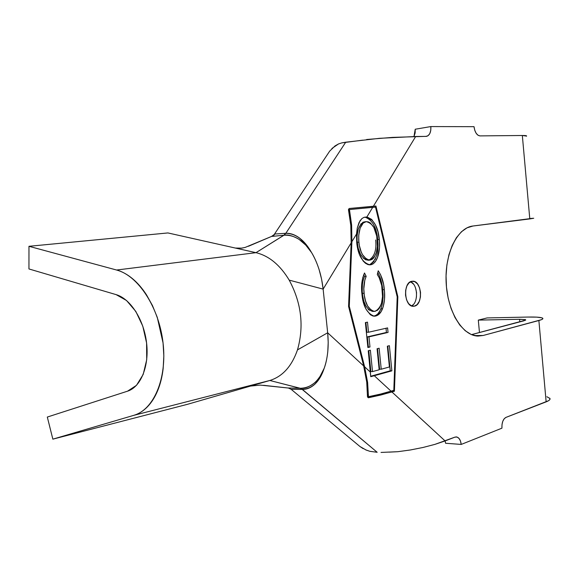<?xml version="1.0" encoding="UTF-8"?>
<svg xmlns="http://www.w3.org/2000/svg" width="579" height="579" viewBox="0 0 579 579"><rect width="100%" height="100%" fill="white"/><g stroke="black" fill="none" stroke-linecap="round" stroke-linejoin="round"><path stroke-width="0.87" d="M414.318 306.175L413.341 306.277C404.156 306.928 402.709 282.241 411.879 281.271L414.839 281.698L417.51 283.949L419.5 287.654L420.52 292.279L420.426 297.114L419.218 301.449L417.075 304.634L414.318 306.175L411.358 305.835L408.636 303.642L406.596 299.908L405.539 295.225L405.647 290.303L406.899 285.917L409.092 282.747L412.588 281.199C421.787 280.374 423.473 304.851 414.318 306.175L412.689 306.226L414.318 306.175M356.519 233.952L356.722 242.637C357.988 255.252 362.396 262.663 369.952 264.864L368.005 264.617L365.465 263.271L363.156 261.006L359.32 254.058L356.932 244.425L356.512 234.061L351.894 241.675L349.282 306.284L364.625 366.818L370.386 372.123L368.244 350.744L370.372 350.215L372.514 371.595L379.173 369.778L377.074 348.739L379.144 348.225L381.235 369.214L389.406 366.977L387.351 346.184L389.385 345.677L391.867 370.842L374.302 375.735L391.086 391.194L393.814 390.362L397.208 296.861L375.518 207.116L372.702 207.369L366.905 216.93L371.689 219.434L375.46 224.927L378.007 231.861L379.477 241.501L379.506 247.617L377.544 257.373L375.279 261.751L373.129 263.843L370.625 264.806C377.993 263.3 380.526 249.795 379.317 239.453C378.268 227.518 374.128 220.013 366.905 216.93L372.702 207.369L349.448 209.54L351.619 224.978L351.894 241.675L356.512 234.061L357.279 228.046L359.914 220.954L361.861 218.638L363.735 217.458L366.905 216.93L363.735 217.458L361.861 218.638L358.987 222.676L357.279 228.046M388.046 332.433L368.975 336.869L369.981 347.002L367.882 347.516L365.385 322.583L367.499 322.127L368.512 332.245L387.597 327.902L388.046 332.433L387.597 327.902L368.512 332.245L367.499 322.127L365.385 322.583L367.882 347.516L369.981 347.002L368.975 336.869L367.339 336.884L368.353 347.002L369.981 347.002L367.839 347.125L368.353 347.002L367.339 336.884L388.046 332.433M375.561 316.054L372.912 316.011L370.357 314.737L366.145 309.374L363.337 302.021L362.468 297.953L361.687 291.02L361.861 282.813L362.794 277.602L364.509 272.977L366.174 276.357L364.813 280.156L363.815 288.834L364.292 295.261L365.53 300.906L367.578 305.951L371.609 310.626L374.352 311.379L377.349 310.373L379.136 308.556L380.533 306.023L381.539 303.063L382.524 296.506L381.713 285.483L379.209 277.754L377.305 274.533L378.217 270.784L380.591 274.736L383.587 284.39L384.521 292.091L384.499 299.538L383.247 306.646L381.199 311.488L377.667 315.244L375.561 316.054C378.594 315.302 380.91 312.884 382.502 308.802C384.557 302.86 385.158 296.462 384.318 289.609C383.739 282.226 381.699 275.951 378.217 270.784L377.305 274.533C380.128 278.709 381.8 283.761 382.321 289.695C383.587 300.421 381.235 307.615 375.272 311.278L374.229 311.379C368.338 309.338 364.944 303.316 364.053 293.307C363.337 287.068 364.046 281.423 366.174 276.357L364.509 272.977C361.853 279.15 360.985 286.077 361.904 293.763C362.924 306.081 367.043 313.557 374.258 316.192L375.561 316.054M380.526 394.082L391.086 391.194L374.302 375.735L370.726 376.69L370.386 372.123L364.625 366.818L367.607 382.357L368.476 396.781L380.526 394.082L368.179 396.767L367.535 394.241L368.476 396.781L367.607 382.357L364.625 366.818L349.282 306.284L348.572 306.313L349.282 306.284L351.894 241.675L351.619 224.978L349.151 209.576L349.036 212.406L349.151 209.576L375.518 207.116L397.208 296.861L393.814 390.362L380.526 394.082M526.579 136.087L522.338 135.5L479.955 135.891L477.957 135.211L476.126 133.221L474.744 130.224L474.027 126.678L430.848 126.569L430.776 130.311L429.842 133.496L428.185 135.631L426.057 136.398L415.679 136.499L373.375 206.254L375.937 206.03L397.845 296.738L394.422 391.223L380.953 394.987L368.382 397.773L367.506 396.999L366.731 382.089L363.663 365.935L348.572 306.429L351.149 242.912L323.133 289.109L327.671 332.787L363.663 365.935L327.671 332.787L328.199 342.355L327.786 351.634C327.055 358.263 325.868 363.793 324.218 368.208C319.811 381.59 312.537 388.661 302.397 389.428L300.103 388.27L302.238 389.428L291.136 389.298L288.291 387.981L300.088 388.27L269.836 380.483L300.233 388.27L302.397 389.428L300.233 388.27C310.916 388.046 318.913 381.358 324.218 368.208L320.628 376.611L315.678 383.385C311.625 387.416 307.196 389.435 302.397 389.428L377.175 452.286L369.872 451.316L365.653 449.847M300.081 388.27L300.233 388.27C304.315 388.835 309.099 387.033 314.571 382.857C315.721 382.068 317.545 379.911 320.064 376.379L324.218 368.208C327.801 357.902 328.952 346.097 327.671 332.787L297.476 349.89C304.192 326.252 301.442 303.005 289.211 280.135C301.442 303.005 304.192 326.252 297.476 349.89L327.671 332.787L323.133 289.109L289.211 280.135C280.084 264.987 269.011 255.831 255.99 252.676C269.011 255.831 280.084 264.987 289.211 280.135L323.133 289.109C321.562 275.134 317.712 262.953 311.56 252.56L305.734 245.076L299.01 239.315C292.829 235.762 287.814 234.401 283.963 235.233L255.99 252.676L167.917 232.939L28.972 246.299L28.95 268.953L116.126 294.631C130.413 298.684 143.932 319.738 146.588 342.971C149.339 366.21 140.762 387.083 127.539 391.18L136.514 385.303L143.187 374.432L146.711 359.74L146.588 342.971L142.796 326.18L135.819 311.437L126.54 300.508L116.126 294.631L28.95 268.953L28.972 246.299L167.917 232.939L255.99 252.676L283.826 235.248L285.65 233.315L283.963 235.233L271.537 236.442L274.916 234.003L285.679 233.315L283.826 235.248L271.537 236.442L274.916 234.003L273.476 235.617L274.916 234.003L285.823 233.308C295.826 233.511 304.402 239.923 311.56 252.56C303.541 240.423 294.342 234.654 283.963 235.233L285.823 233.308C290.499 233.069 295.225 234.77 300.002 238.41L306.262 244.656L311.56 252.56C314.317 256.989 316.822 262.627 319.08 269.481L321.584 279.114L323.133 289.109L351.149 242.912L350.816 225.557L348.449 209.612L349.144 208.505L373.375 206.254L415.679 136.499L379.484 138.323L345.728 142.202L285.823 233.308L345.728 142.202L341.907 142.854L362.7 140.154M47.312 417.054L127.539 391.18L47.312 417.054L52.848 439.157L187.487 404.308L52.848 439.157L47.312 417.054M389.153 452.134L397.86 451.692L410.366 449.977L423.046 447.466L434.909 444.375L454.906 437.145L457.055 437.058L459.002 438.412L460.464 440.995L461.217 444.426L445.569 443.261L445.15 440.916L445.569 443.261L461.217 444.426L501.942 428.171L502 424.617L502.775 421.324L504.157 418.791L505.93 417.408L548.545 400.711L549.833 399.582L549.963 398.511L546.873 396.716M523.988 320.788L471.538 334.619L525.66 320.136L525.392 319.63L519.602 319.282L478.305 320.107L487.098 317.929L528.178 317.053L487.098 317.929L478.305 320.107L479.463 332.527L478.305 320.107L519.602 319.282L525.681 319.76L523.988 320.788M415.23 129.233L415.15 132.938L413.978 136.514L415.23 129.233L430.848 126.569L415.23 129.233M302.224 389.428L377.175 452.286L369.872 451.316L366.123 450.042L359.979 446.525L291.136 389.298L302.252 389.428M363.178 448.645L359.979 446.525L291.136 389.298L288.291 387.981L300.088 388.27M329.683 151.133L273.889 235.002L329.683 151.133L335.053 145.894L338.549 143.925L341.907 142.854L338.549 143.925L331.926 148.463M381.025 452.431L397.86 451.692L410.366 449.977L423.046 447.466L434.909 444.375L445.099 440.937L391.947 391.983L445.099 440.937L454.906 437.145L456.585 436.95C459.111 437.594 460.652 440.083 461.217 444.426L501.942 428.171C501.747 422.656 503.071 419.066 505.93 417.408L546.142 401.855L538.875 320.505L483.147 335.487L477.147 336.023L471.082 334.423L465.205 330.71L459.755 324.985L454.956 317.444L451.034 308.375L448.16 298.142L446.474 287.17L446.047 275.937L446.894 264.929L448.978 254.601L452.206 245.402L456.411 237.694L461.42 231.774L467.007 227.844L472.934 226.02L529.792 218.92L522.338 135.5L479.955 135.891C476.835 135.37 474.86 132.302 474.027 126.678L430.848 126.569C431.109 132.019 429.712 135.276 426.658 136.34L392.591 137.389L366.652 139.503M549.768 398.2C550.636 399.336 549.428 400.552 546.142 401.855L538.875 320.505C542.205 319.594 543.464 318.812 542.639 318.168C541.097 317.278 536.277 316.901 528.178 317.053L536.733 317.14L541.85 317.813L542.82 318.349L542.646 318.993L541.322 319.724L483.147 335.487L474.375 335.559L483.147 335.487L478.001 336.073C462.44 335.842 447.386 311.451 446.134 282.349C444.694 253.262 457.439 227.612 472.934 226.02L532.818 218.283M531.175 218.384L530.567 218.435M289.804 388.191L288.291 387.981L289.804 388.191M248.485 246.249L271.537 236.442L245.235 247.392L241.718 248.138L235.385 248.058M244.982 247.465L241.175 248.21M297.476 349.89C291.758 366.326 282.545 376.524 269.836 380.483L187.487 404.308L269.836 380.483C282.545 376.524 291.758 366.326 297.476 349.89M263.619 385.332L288.805 388.082L260.253 385.1L250.519 386.07M133.742 415.353L269.836 380.483L133.742 415.353L52.848 439.157L133.742 415.353C153.753 409.787 167.215 378.42 163.054 342.913C159.051 307.413 138.157 275.553 116.596 270.024L255.99 252.676L116.596 270.024C121.966 271.479 127.228 274.33 132.388 278.579C137.541 282.849 142.268 288.306 146.559 294.95L152.451 305.538L157.264 317.321L163.054 342.913L163.843 355.897L163.169 368.439C162.229 376.639 160.397 384.043 157.676 390.637C154.94 397.223 151.517 402.622 147.392 406.849C143.266 411.061 138.721 413.898 133.742 415.353M28.972 246.299L116.596 270.024L28.972 246.299M397.845 296.738L397.187 296.759L397.845 296.738L394.422 391.223L391.346 391.114L394.422 391.223L391.947 391.983L368.382 397.773L380.439 394.104L368.382 397.773L367.506 396.999L366.731 382.089L363.663 365.935L348.572 306.429L351.149 242.912L350.816 225.557L348.449 209.612L349.144 208.505L375.937 206.03L397.845 296.738M372.123 207.42L371.899 206.493L375.937 206.03L349.144 208.505L371.899 206.493L372.123 207.42M413.102 304.735L411.495 305.893C418.689 302.955 417.908 284.086 410.489 281.756M416.431 297.266L416.533 292.446L415.49 287.792M413.515 284.144L410.837 281.901M374.302 375.735L391.867 370.842L390.246 370.806L370.705 376.241L390.246 370.806L391.867 370.842L389.385 345.677L387.351 346.184L389.406 366.977L381.235 369.214L379.144 348.225L377.074 348.739L379.173 369.778L372.514 371.595L370.372 350.215L368.244 350.744L370.726 376.69L374.302 375.735M368.787 350.613L370.886 371.559L372.514 371.595L370.886 371.559L368.787 350.613M377.559 348.623L379.607 369.185L381.235 369.214L379.607 369.185L377.559 348.623M387.807 346.076L390.246 370.806L387.807 346.076M365.899 322.467L366.876 332.266L368.512 332.245L366.876 332.266L365.899 322.467M386.012 328.264L386.425 332.447L367.339 336.884L386.425 332.447L386.012 328.264M363.793 278.275L364.546 276.451L363.706 274.757L364.546 276.451L366.174 276.357L364.546 276.451C362.418 281.51 361.709 287.148 362.425 293.379L364.053 293.307L362.425 293.379C363.315 303.374 366.702 309.389 372.601 311.43L372.956 311.415M377.855 272.745L377.776 272.608C380.526 277.565 382.169 283.261 382.697 289.681L384.318 289.609L382.697 289.681C383.544 296.528 382.936 302.918 380.873 308.846L382.502 308.802L380.873 308.846C379.281 312.928 376.972 315.345 373.933 316.098L373.643 316.148M373.933 316.098L376.039 315.28L377.957 313.731L380.265 310.235L381.619 306.696M381.988 305.365L382.205 304.416M382.379 303.534L383.016 296.766M383.016 295.16L383.009 294.646M382.929 292.663L381.966 284.47L380.504 278.702M379.781 276.711L379.383 275.749M378.97 274.83L378.528 273.939M369.366 310.264L368.078 309.092M365.501 305.133L364.415 302.513M363.395 299.133L362.809 296.296M362.251 291.186L362.411 284.477M364.879 217.082C372.333 219.832 376.611 227.337 377.696 239.597L379.317 239.453L377.696 239.597C379.079 252.169 376.278 260.586 369.308 264.856L370.285 264.581M370.951 264.277L374.135 261.172M375.047 259.566L376.596 255.477M377.892 247.747L377.146 235.544L375.047 227.829L373.462 224.377M370.357 219.904L366.775 217.429L364.857 217.089M366.102 259.978L363.438 258.234M361.238 255.411L360.833 254.717M360.087 253.218L358.481 248.876M358.075 247.327L357.091 240.596L357.127 235.537L358.242 229.175L361.267 223.487M362.519 222.51L363.554 222.032M364.604 221.822L366.232 221.656L363.199 223.031L360.196 227.996L363.199 223.031L366.232 221.656L364.604 221.822C358.618 224.732 356.165 231.557 357.229 242.29L358.857 242.145L358.727 235.841L359.414 230.797L360.196 227.996L363.199 223.031L360.789 226.512M360.196 227.996L358.806 234.813L358.712 240.307L359.335 245.503L361.166 251.814L362.483 254.63L366.536 259.283L370.155 260.094L372.174 259.341L373.925 257.713L376.328 252.625L377.414 246.422L376.741 236.087L373.846 227.431L370.437 223.045L368.374 221.887L366.232 221.656C372.637 223.233 376.321 229.306 377.284 239.858C378.355 250.222 375.981 256.967 370.155 260.094L369.619 260.145C363.496 258.379 359.906 252.379 358.857 242.145L357.229 242.29C358.278 252.509 361.868 258.495 367.998 260.261L369.619 260.145M368.932 260.123C374.475 256.707 376.719 249.998 375.662 239.996M519.833 321.881L519.602 319.282L519.833 321.881M526.427 136.217C527.158 135.718 525.79 135.479 522.338 135.5L529.792 218.92L533.737 218.254M374.222 311.379L372.601 311.43M456.049 436.913L456.585 436.95"/></g></svg>
